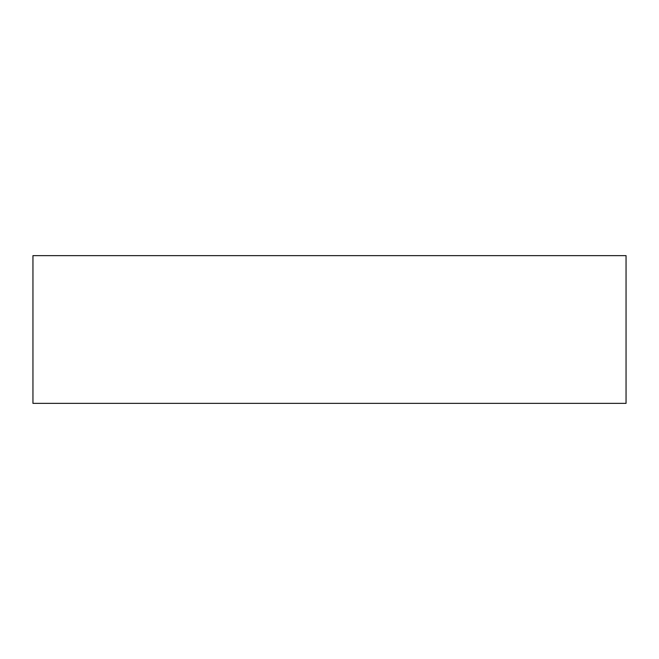 <?xml version="1.0" encoding="UTF-8"?>
<svg xmlns="http://www.w3.org/2000/svg" width="659" height="659" viewBox="0 0 659 659"><rect width="100%" height="100%" fill="white"/><g stroke="black" fill="none" stroke-linecap="round" stroke-linejoin="round"><path stroke-width="0.99" d="M626.05 255.634L32.95 255.634L32.95 403.366L626.05 403.366L626.05 255.634L626.05 403.366L32.95 403.366L32.95 255.634L626.05 255.634"/></g></svg>
